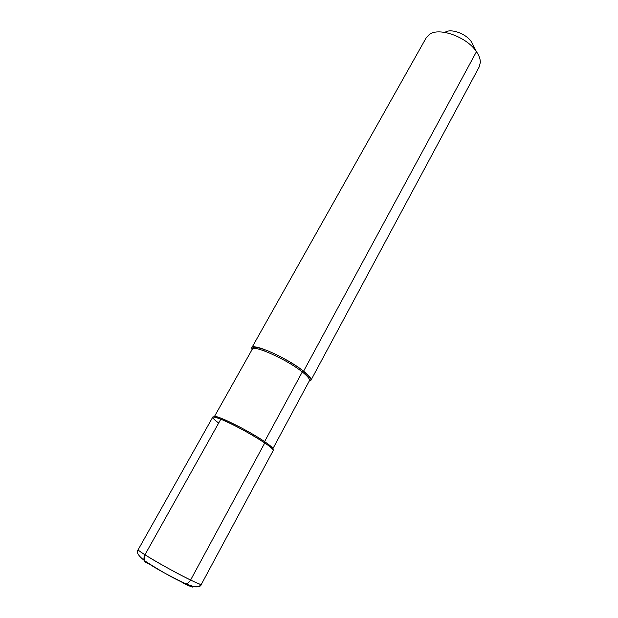 <?xml version="1.0" encoding="UTF-8"?>
<svg xmlns="http://www.w3.org/2000/svg" width="618" height="618" viewBox="0 0 618 618"><rect width="100%" height="100%" fill="white"/><g stroke="black" fill="none" stroke-linecap="round" stroke-linejoin="round"><path stroke-width="0.93" d="M471.503 41.924C466.188 33.673 450.808 28.104 445.107 32.275C450.808 28.104 466.188 33.673 471.503 41.924L476.455 51.688C467.007 37.01 439.197 26.953 429.425 34.392L426.25 37.721L251.773 347.795L251.997 349.695L251.773 347.795C252.801 342.658 287.803 358.293 303.592 371.186C309.185 375.667 311.619 378.71 310.916 380.302L309.185 381.136L310.916 380.302C311.619 378.71 309.185 375.667 303.592 371.186C287.803 358.293 252.801 342.658 251.773 347.795L426.25 37.721L429.425 34.392C439.197 26.953 467.007 37.01 476.455 51.688C479.066 55.512 480.364 59.081 480.34 62.379L479.236 66.852L310.916 380.302L479.236 66.852L480.34 62.379C480.364 59.081 479.066 55.512 476.455 51.688L303.592 371.186L302.287 371.951L264.581 441.607L264.581 442.843M144.96 554.771L220.842 419.174L144.96 554.771C143.299 558.332 143.654 560.905 146.033 562.488L149.857 564.334L146.033 562.488L144.257 560.518L144.96 554.771C161.553 565.493 202.295 586.814 201.352 584.342C200.966 584.767 197.381 583.338 190.591 580.055L264.759 442.959C253.959 435.62 234.431 424.929 222.812 420.001C211.07 415.296 209.687 416.316 218.679 423.052C209.687 416.316 211.07 415.296 222.812 420.001C234.431 424.929 253.959 435.62 264.759 442.959C247.779 431.24 212.623 413.96 212.708 417.235L138.208 549.626C135.875 550.167 171.24 570.762 190.591 580.055C188.49 583.392 186.273 584.543 183.948 583.523L180.726 581.453L183.948 583.523C186.273 584.543 188.49 583.392 190.591 580.055L264.759 442.959C270.746 447.053 273.573 449.572 273.226 450.499L201.352 584.342C199.668 586.25 198.077 587.1 196.57 586.876C195.628 587.247 192.121 586.258 186.057 583.902C165.639 574.076 131.456 556.694 138.208 549.626M220.842 419.174C238.594 426.088 276.316 448.738 273.226 450.499L201.352 584.342C198.811 594.246 162.024 572.129 144.257 560.518M225.4 421.136L225.902 420.225M263.855 350.738L264.55 349.502M302.287 371.951C307.702 376.285 310.074 379.22 309.394 380.758L272.762 448.931C273.102 448.011 270.375 445.578 264.581 441.607C248.181 430.267 214.23 413.596 214.284 416.779L214.284 416.779C214.23 413.596 248.181 430.267 264.581 441.607C270.375 445.578 273.102 448.011 272.762 448.931L309.394 380.758C310.074 379.22 307.702 376.285 302.287 371.951C287.007 359.506 253.195 344.38 252.214 349.317L214.152 417.019L252.214 349.317C253.195 344.38 287.007 359.506 302.287 371.951M184.55 583.809C191.495 587.069 194.183 587.896 192.615 586.297M303.415 371.155C313.38 380.031 309.425 378.278 309.834 379.97L309.394 380.758L309.834 379.97C309.425 378.278 313.38 380.031 303.415 371.155C293.959 363.593 276.223 353.766 264.427 349.541C251.557 345.647 254.477 347.617 252.638 348.529L252.214 349.317L252.638 348.529C254.477 347.617 251.557 345.647 264.427 349.541C276.223 353.766 293.959 363.593 303.415 371.155"/></g></svg>
